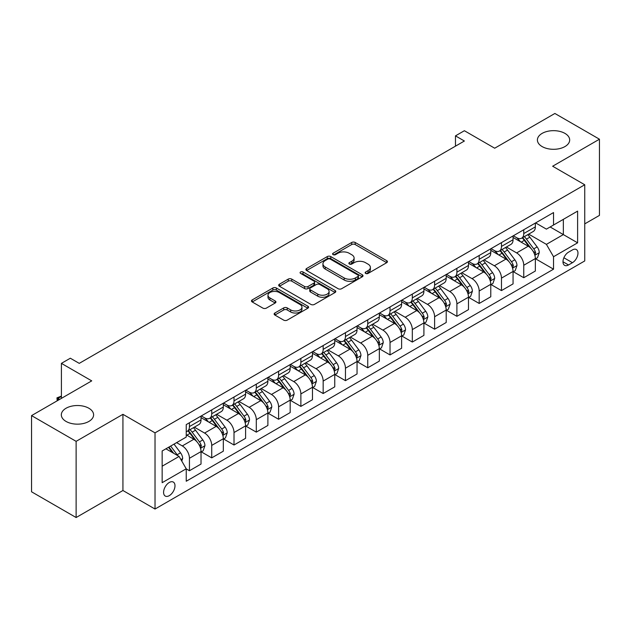<?xml version="1.0" encoding="UTF-8"?>
<svg xmlns="http://www.w3.org/2000/svg" width="631" height="631" viewBox="0 0 631 631"><rect width="100%" height="100%" fill="white"/><g stroke="black" fill="none" stroke-linecap="round" stroke-linejoin="round"><path stroke-width="0.95" d="M365.657 273.428A1.735 1.002 0 0 0 368.102 273.428L386.7 262.693A2.477 1.428 0 0 0 387.426 261.676A2.477 1.428 0 0 0 386.7 260.666L355.198 242.478A2.477 1.428 0 0 0 351.696 242.478L333.097 253.22A1.735 1.002 0 0 0 332.592 253.922A1.735 1.002 0 0 0 333.097 254.632A1.735 1.002 0 0 0 335.55 254.632L337.956 253.244A7.919 4.575 0 0 1 349.156 253.244L351.782 254.758A7.919 4.575 0 0 1 354.101 257.992A7.919 4.575 0 0 1 351.782 261.226L349.377 262.614A1.735 1.002 0 0 0 348.872 263.324A1.735 1.002 0 0 0 349.377 264.026A1.735 1.002 0 0 0 351.83 264.026L354.236 262.638A7.919 4.575 0 0 1 365.436 262.638L368.062 264.152A7.919 4.575 0 0 1 370.381 267.386A7.919 4.575 0 0 1 368.062 270.62L365.657 272.008A1.735 1.002 0 0 0 365.144 272.718A1.735 1.002 0 0 0 365.657 273.428L365.657 272.008M88.876 408.249A16.138 9.315 0 0 0 71.287 406.23A16.138 9.315 0 0 0 61.325 414.843A16.138 9.315 0 0 0 66.05 421.429A16.138 9.315 0 0 0 83.639 423.448A16.138 9.315 0 0 0 93.601 414.843A16.138 9.315 0 0 0 88.876 408.249M564.95 133.393A16.138 9.315 0 0 0 547.361 131.374A16.138 9.315 0 0 0 537.399 139.979A16.138 9.315 0 0 0 542.124 146.573A16.138 9.315 0 0 0 559.713 148.593A16.138 9.315 0 0 0 569.675 139.979A16.138 9.315 0 0 0 564.95 133.393M169.289 495.65A8.069 4.662 120 0 0 174.558 488.544A8.069 4.662 120 0 0 173.328 482.076A8.069 4.662 120 0 0 169.289 482.47A8.069 4.662 120 0 0 164.021 489.585A8.069 4.662 120 0 0 165.259 496.053A8.069 4.662 120 0 0 169.289 495.65M274.864 313.008A2.477 1.428 0 0 0 274.138 314.017A2.477 1.428 0 0 0 274.864 315.035L283.705 320.138A2.477 1.428 0 0 0 287.2 320.138L307.857 308.212A2.477 1.428 0 0 0 308.583 307.202A2.477 1.428 0 0 0 307.857 306.193L276.354 288.004A2.477 1.428 0 0 0 272.852 288.004L252.195 299.922A2.477 1.428 0 0 0 251.477 300.932A2.477 1.428 0 0 0 252.195 301.949L262.875 308.109A2.477 1.428 0 0 0 266.377 308.109L275.211 303.006A2.477 1.428 0 0 0 275.936 301.997A2.477 1.428 0 0 0 275.211 300.987L269.918 297.927A6.618 3.825 0 0 1 267.978 295.229A6.618 3.825 0 0 1 272.064 291.696A6.618 3.825 0 0 1 279.281 292.524L300.025 304.497A6.618 3.825 0 0 1 301.965 307.202A6.618 3.825 0 0 1 297.871 310.728A6.618 3.825 0 0 1 290.662 309.9L287.2 307.904A2.477 1.428 0 0 0 283.705 307.904L274.864 313.008L274.864 315.035M584.74 223.879L599.45 215.392L599.45 139.206L554.878 113.47L494.696 148.214L464.384 130.72L455.472 135.862L464.384 141.013L79.246 363.369L70.333 358.219L61.412 363.369L61.412 398.366M76.122 441.345L76.122 517.53L122.935 490.508L122.935 414.322L76.122 441.345L31.55 415.608L91.732 380.872L61.412 363.369M122.935 414.322L155.029 432.858L584.74 184.765L584.74 260.942L155.029 509.036L155.029 432.858M599.45 139.206L552.646 166.229L584.74 184.765M338.129 288.706A2.477 1.428 0 0 0 341.631 288.706L362.281 276.788A2.477 1.428 0 0 0 363.006 275.779A2.477 1.428 0 0 0 362.281 274.761L330.778 256.572A2.477 1.428 0 0 0 327.284 256.572L306.627 268.498A2.477 1.428 0 0 0 305.901 269.508A2.477 1.428 0 0 0 306.627 270.518L338.129 288.706M301.287 273.799A1.735 1.002 0 0 1 303.038 274.043L303.038 271.985L335.069 290.481A2.477 1.428 0 0 1 335.795 291.49A2.477 1.428 0 0 1 335.069 292.5L314.419 304.418A2.477 1.428 0 0 1 310.917 304.418L279.415 286.229L279.415 284.21A2.477 1.428 0 0 0 278.689 285.22A2.477 1.428 0 0 0 279.415 286.229M279.415 284.21L288.249 279.107A2.477 1.428 0 0 1 291.751 279.107L304.528 286.482A2.477 1.428 0 0 0 308.031 286.482L313.891 283.098A2.477 1.428 0 0 0 314.617 282.089A2.477 1.428 0 0 0 313.891 281.079L300.593 273.397A1.735 1.002 0 0 1 300.08 272.695A1.735 1.002 0 0 1 301.153 271.772A1.735 1.002 0 0 1 303.038 271.985M76.122 517.53L31.55 491.794L31.55 415.608M572.435 249.923L568.515 252.187A7.817 4.512 120 0 0 563.404 259.081A7.817 4.512 120 0 0 564.603 265.343A7.817 4.512 120 0 0 568.515 264.957L572.435 262.693A7.817 4.512 120 0 0 577.546 255.8A7.817 4.512 120 0 0 576.348 249.537A7.817 4.512 120 0 0 572.435 249.923M535.616 222.901L546.407 229.132L553.537 225.015L553.537 212.56L186.232 424.616L186.232 437.078L162.159 450.976L162.159 482.683L186.232 468.786L186.232 481.24L553.537 269.177L553.537 256.722L546.407 244.363L528.675 234.133M553.537 225.015L577.61 211.117L577.61 242.825L553.537 256.722M122.935 490.508L155.029 509.036M455.472 135.862L455.472 146.155M550.145 226.971L563.341 234.59L563.341 219.351L577.61 211.117M546.407 244.363L563.341 234.59L577.61 242.825M162.159 466.206L179.094 456.426L165.906 448.815M186.232 468.888L189.442 470.742L189.442 458.28A10.088 5.821 -120 0 0 182.304 445.928L176.601 442.639M189.442 470.742L201.029 464.045L201.029 451.591A10.088 5.821 -120 0 0 193.898 439.239L186.232 434.814M201.297 451.851L211.724 457.869L211.724 445.415A10.088 5.821 -120 0 0 204.594 433.063L194.356 427.148M211.724 457.869L223.319 451.181L223.319 438.726A10.088 5.821 -120 0 0 216.181 426.367L201.029 417.619M223.587 438.979L234.014 445.005L234.014 432.55A10.088 5.821 -120 0 0 226.884 420.191L216.646 414.283M234.014 445.005L245.601 438.308L245.601 425.854A10.088 5.821 -120 0 0 238.471 413.502L223.319 404.755M245.869 426.114L256.304 432.132L256.304 419.678A10.088 5.821 -120 0 0 249.174 407.326L238.928 401.411M256.304 432.132L267.891 425.444L267.891 412.989A10.088 5.821 -120 0 0 260.761 400.638L245.601 391.883M268.159 413.242L278.594 419.268L278.594 406.814A10.088 5.821 -120 0 0 271.456 394.454L261.218 388.546M278.594 419.268L290.181 412.579L290.181 400.117A10.088 5.821 -120 0 0 283.051 387.765L267.891 379.018M290.449 400.377L300.877 406.396L300.877 393.941A10.088 5.821 -120 0 0 293.746 381.589L283.508 375.674M300.877 406.396L312.471 399.707L312.471 387.253A10.088 5.821 -120 0 0 305.333 374.901L290.181 366.146M312.739 387.513L323.167 393.531L323.167 381.077A10.088 5.821 -120 0 0 316.036 368.725L305.79 362.809M323.167 393.531L334.753 386.842L334.753 374.38A10.088 5.821 -120 0 0 327.623 362.028L312.471 353.281M335.022 374.64L345.457 380.667L345.457 368.204A10.088 5.821 -120 0 0 338.326 355.852L328.081 349.945M345.457 380.667L357.043 373.97L357.043 361.516A10.088 5.821 -120 0 0 349.913 349.164L334.753 340.409M357.312 361.776L367.747 367.794L367.747 355.34A10.088 5.821 -120 0 0 360.609 342.988L350.371 337.072M367.747 367.794L379.334 361.106L379.334 348.651A10.088 5.821 -120 0 0 372.203 336.291L357.043 327.544M379.602 348.904L390.029 354.93L390.029 342.475A10.088 5.821 -120 0 0 382.899 330.116L372.661 324.208M390.029 354.93L401.624 348.233L401.624 335.779A10.088 5.821 -120 0 0 394.485 323.427L379.334 314.68M401.892 336.039L412.319 342.057L412.319 329.603A10.088 5.821 -120 0 0 405.189 317.251L394.943 311.335M412.319 342.057L423.906 335.369L423.906 322.914A10.088 5.821 -120 0 0 416.775 310.562L401.624 301.807M424.174 323.167L434.609 329.193L434.609 316.738A10.088 5.821 -120 0 0 427.479 304.379L417.233 298.471M434.609 329.193L446.196 322.504L446.196 310.042A10.088 5.821 -120 0 0 439.066 297.69L423.906 288.943M446.464 310.302L456.899 316.32L456.899 303.866A10.088 5.821 -120 0 0 449.761 291.514L439.523 285.598M456.899 316.32L468.486 309.632L468.486 297.177A10.088 5.821 -120 0 0 461.356 284.826L446.196 276.07M468.754 297.438L479.181 303.456L479.181 291.001A10.088 5.821 -120 0 0 472.051 278.65L461.813 272.734M479.181 303.456L490.776 296.767L490.776 284.305A10.088 5.821 -120 0 0 483.638 271.953L468.486 263.206M491.044 284.565L501.471 290.591L501.471 278.129A10.088 5.821 -120 0 0 494.341 265.777L484.095 259.869M501.471 290.591L513.058 283.895L513.058 271.44A10.088 5.821 -120 0 0 505.928 259.089L490.776 250.333M513.326 271.701L523.762 277.719L523.762 265.265A10.088 5.821 -120 0 0 516.631 252.913L506.385 246.997M523.762 277.719L535.348 271.03L535.348 258.576A10.088 5.821 -120 0 0 528.218 246.216L513.058 237.469M513.326 235.773L516.631 237.674A10.088 5.821 -120 0 0 521.671 238.171A10.088 5.821 -120 0 0 523.762 233.557L523.762 229.747M491.044 248.638L494.341 250.546A10.088 5.821 -120 0 0 499.381 251.043A10.088 5.821 -120 0 0 501.471 246.421L501.471 242.62M468.754 261.502L472.051 263.411A10.088 5.821 -120 0 0 477.091 263.908A10.088 5.821 -120 0 0 479.181 259.294L479.181 255.484M446.464 274.375L449.761 276.275A10.088 5.821 -120 0 0 454.809 276.78A10.088 5.821 -120 0 0 456.899 272.158L456.899 268.349M424.174 287.239L427.479 289.148A10.088 5.821 -120 0 0 432.519 289.645A10.088 5.821 -120 0 0 434.609 285.031L434.609 281.221M401.892 300.111L405.189 302.012A10.088 5.821 -120 0 0 410.229 302.517A10.088 5.821 -120 0 0 412.319 297.895L412.319 294.085M379.602 312.976L382.899 314.885A10.088 5.821 -120 0 0 387.939 315.382A10.088 5.821 -120 0 0 390.029 310.767L390.029 306.958M357.312 325.848L360.609 327.749A10.088 5.821 -120 0 0 365.657 328.246A10.088 5.821 -120 0 0 367.747 323.632L367.747 319.822M335.022 338.713L338.326 340.622A10.088 5.821 -120 0 0 343.367 341.119A10.088 5.821 -120 0 0 345.457 336.497L345.457 332.695M312.739 351.577L316.036 353.486A10.088 5.821 -120 0 0 321.076 353.983A10.088 5.821 -120 0 0 323.167 349.369L323.167 345.559M290.449 364.45L293.746 366.351A10.088 5.821 -120 0 0 298.786 366.856A10.088 5.821 -120 0 0 300.877 362.233L300.877 358.424M268.159 377.314L271.456 379.223A10.088 5.821 -120 0 0 276.504 379.72A10.088 5.821 -120 0 0 278.594 375.106L278.594 371.296M245.869 390.187L249.174 392.088A10.088 5.821 -120 0 0 254.214 392.592A10.088 5.821 -120 0 0 256.304 387.97L256.304 384.161M223.587 403.051L226.884 404.96A10.088 5.821 -120 0 0 231.924 405.457A10.088 5.821 -120 0 0 234.014 400.843L234.014 397.033M201.297 415.924L204.594 417.825A10.088 5.821 -120 0 0 209.634 418.321A10.088 5.821 -120 0 0 211.724 413.707L211.724 409.898M535.616 258.828L553.537 269.177M521.671 238.171L533.258 231.482A10.088 5.821 -120 0 0 535.348 226.868L535.348 223.059M499.381 251.043L510.976 244.355A10.088 5.821 -120 0 0 513.058 239.733L513.058 235.923M477.091 263.908L488.686 257.219A10.088 5.821 -120 0 0 490.776 252.605L490.776 248.795M454.809 276.78L466.396 270.084A10.088 5.821 -120 0 0 468.486 265.47L468.486 261.66M432.519 289.645L444.106 282.956A10.088 5.821 -120 0 0 446.196 278.334L446.196 274.524M410.229 302.517L421.823 295.821A10.088 5.821 -120 0 0 423.906 291.206L423.906 287.397M387.939 315.382L399.533 308.693A10.088 5.821 -120 0 0 401.624 304.071L401.624 300.261M365.657 328.246L377.243 321.558A10.088 5.821 -120 0 0 379.334 316.943L379.334 313.134M343.367 341.119L354.953 334.43A10.088 5.821 -120 0 0 357.043 329.808L357.043 325.998M321.076 353.983L332.671 347.295A10.088 5.821 -120 0 0 334.753 342.68L334.753 338.871M298.786 366.856L310.381 360.159A10.088 5.821 -120 0 0 312.471 355.545L312.471 351.735M276.504 379.72L288.091 373.031A10.088 5.821 -120 0 0 290.181 368.409L290.181 364.6M254.214 392.592L265.801 385.896A10.088 5.821 -120 0 0 267.891 381.282L267.891 377.472M231.924 405.457L243.519 398.768A10.088 5.821 -120 0 0 245.601 394.146L245.601 390.337M209.634 418.321L221.229 411.633A10.088 5.821 -120 0 0 223.319 407.019L223.319 403.209M186.232 431.604A10.088 5.821 -120 0 0 187.352 431.194L198.939 424.505A10.088 5.821 -120 0 0 201.029 419.883L201.029 416.074M187.352 431.194A10.088 5.821 -120 0 0 189.442 426.572L189.442 422.77M179.094 456.426L186.232 468.786M366.343 273.673L368.062 272.679A7.919 4.575 0 0 0 370.381 269.445L370.381 267.386M354.101 257.992L354.101 260.051A7.919 4.575 0 0 1 351.782 263.285L350.071 264.271M386.7 260.666L386.7 262.693L355.198 244.536A2.477 1.428 0 0 0 351.696 244.536L333.791 254.877M362.249 276.804L330.778 258.639A2.477 1.428 0 0 0 327.284 258.639L306.658 270.541M357.911 276.481A1.735 1.002 0 0 0 358.416 275.779A1.735 1.002 0 0 0 357.911 275.069L330.258 259.104A1.735 1.002 0 0 0 327.805 259.104L325.265 260.571A7.919 4.575 0 0 0 322.946 263.797A7.919 4.575 0 0 0 325.265 267.031L344.171 277.948A7.919 4.575 0 0 0 355.371 277.948L357.911 276.481L357.911 278.539A1.735 1.002 0 0 0 358.416 277.837L358.416 275.779M322.946 263.797L322.946 265.856A7.919 4.575 0 0 0 325.265 269.09L325.265 267.031M357.911 278.539L355.371 280.006A7.919 4.575 0 0 1 344.171 280.006L325.265 269.09M279.446 286.253L288.249 281.166L288.249 279.107M314.617 282.089L314.617 284.147A2.477 1.428 0 0 1 313.891 285.157L308.031 288.548A2.477 1.428 0 0 1 304.528 288.548L291.751 281.166A2.477 1.428 0 0 0 288.249 281.166M303.038 274.043L335.037 292.516M317.787 294.141A6.618 3.825 0 0 0 325.004 294.969A6.618 3.825 0 0 0 329.09 291.435A6.618 3.825 0 0 0 327.15 288.738L319.846 284.518A2.477 1.428 0 0 0 316.344 284.518L310.476 287.902A2.477 1.428 0 0 0 309.758 288.911A2.477 1.428 0 0 0 310.476 289.921L317.787 294.141L317.787 296.199A6.618 3.825 0 0 0 325.004 297.027A6.618 3.825 0 0 0 329.09 293.494L329.09 291.435M309.758 288.911L309.758 290.97A2.477 1.428 0 0 0 310.476 291.979L310.476 289.921M317.787 296.199L310.476 291.979M301.965 307.202L301.965 309.261A6.618 3.825 0 0 1 297.871 312.787A6.618 3.825 0 0 1 290.662 311.959L287.2 309.963A2.477 1.428 0 0 0 283.705 309.963L274.895 315.05M267.978 295.229L267.978 297.288A6.618 3.825 0 0 0 269.918 299.985L269.918 297.927M275.179 303.022L269.918 299.985M307.818 308.228L276.354 290.063A2.477 1.428 0 0 0 272.852 290.063L252.234 301.965M535.348 258.986L537.486 257.748L539.268 252.605A6.681 3.857 -120 0 0 537.139 246.91L529.851 237.185A19.293 11.137 -120 0 0 527.753 234.669M520.504 241.768A19.293 11.137 -120 0 0 516.552 237.635M534.741 254.892L535.664 252.889A6.681 3.857 -120 0 0 533.755 248.866L526.467 239.141A19.293 11.137 -120 0 0 524.361 236.625M522.563 237.658A16.012 9.244 60 0 1 525.197 240.648L531.357 248.874M522.223 237.855A19.293 11.137 60 0 1 524.329 240.379L529.172 246.839M513.058 271.851L515.204 270.62L516.986 265.47A6.681 3.857 -120 0 0 514.849 259.783L507.569 250.057A19.293 11.137 -120 0 0 505.463 247.533M498.214 254.632A19.293 11.137 -120 0 0 494.262 250.499M512.451 267.757L513.374 265.754A6.681 3.857 -120 0 0 511.465 261.739L504.177 252.014A19.293 11.137 -120 0 0 502.071 249.49M500.28 250.523A16.012 9.244 60 0 1 502.907 253.512L509.075 261.747M499.933 250.728A19.293 11.137 60 0 1 502.039 253.244L506.882 259.712M490.776 284.723L492.914 283.485L494.696 278.334A6.681 3.857 -120 0 0 492.566 272.647L485.278 262.922A19.293 11.137 -120 0 0 483.172 260.398M475.924 267.505A19.293 11.137 -120 0 0 471.98 263.372M490.161 280.629L491.092 278.626A6.681 3.857 -120 0 0 489.175 274.603L481.887 264.878A19.293 11.137 -120 0 0 479.781 262.354M477.99 263.395A16.012 9.244 60 0 1 480.617 266.385L486.785 274.611M477.643 263.592A19.293 11.137 60 0 1 479.749 266.116L484.592 272.576M468.486 297.587L470.623 296.349L472.406 291.206A6.681 3.857 -120 0 0 470.276 285.512L462.988 275.786A19.293 11.137 -120 0 0 460.882 273.27M453.642 280.369A19.293 11.137 -120 0 0 449.69 276.236M467.879 293.494L468.801 291.49A6.681 3.857 -120 0 0 466.885 287.468L459.605 277.743A19.293 11.137 -120 0 0 457.499 275.226M455.7 276.26A16.012 9.244 60 0 1 458.327 279.249L464.495 287.476M455.353 276.457A19.293 11.137 60 0 1 457.459 278.981L462.302 285.449M446.196 310.46L448.333 309.222L450.116 304.071A6.681 3.857 -120 0 0 447.986 298.384L440.698 288.659A19.293 11.137 -120 0 0 438.6 286.135M431.352 293.234A19.293 11.137 -120 0 0 427.4 289.101M445.589 306.366L446.511 304.355A6.681 3.857 -120 0 0 444.603 300.34L437.315 290.615A19.293 11.137 -120 0 0 435.209 288.091M433.41 289.132A16.012 9.244 60 0 1 436.045 292.114L442.205 300.348M433.071 289.329A19.293 11.137 60 0 1 435.177 291.845L440.02 298.313M423.906 323.324L426.051 322.086L427.834 316.943A6.681 3.857 -120 0 0 425.696 311.249L418.416 301.523A19.293 11.137 -120 0 0 416.31 299.007M409.062 306.106A19.293 11.137 -120 0 0 405.11 301.973M423.298 319.231L424.221 317.227A6.681 3.857 -120 0 0 422.313 313.205L415.024 303.479A19.293 11.137 -120 0 0 412.919 300.963M411.128 301.997A16.012 9.244 60 0 1 413.755 304.986L419.923 313.213M410.781 302.194A19.293 11.137 60 0 1 412.887 304.718L417.73 311.186M401.624 336.189L403.761 334.958L405.544 329.808A6.681 3.857 -120 0 0 403.414 324.121L396.126 314.396A19.293 11.137 -120 0 0 394.02 311.872M386.771 318.97A19.293 11.137 -120 0 0 382.828 314.837M401.008 332.095L401.939 330.092A6.681 3.857 -120 0 0 400.022 326.077L392.734 316.352A19.293 11.137 -120 0 0 390.636 313.828M388.838 314.861A16.012 9.244 60 0 1 391.465 317.85L397.633 326.085M388.491 315.066A19.293 11.137 60 0 1 390.597 317.582L395.44 324.05M379.334 349.061L381.471 347.823L383.254 342.68A6.681 3.857 -120 0 0 381.124 336.986L373.836 327.26A19.293 11.137 -120 0 0 371.73 324.744M364.489 331.843A19.293 11.137 -120 0 0 360.538 327.71M378.726 344.968L379.649 342.964A6.681 3.857 -120 0 0 377.732 338.942L370.452 329.216A19.293 11.137 -120 0 0 368.346 326.7M366.548 327.734A16.012 9.244 60 0 1 369.174 330.723L375.342 338.95M366.201 327.931A19.293 11.137 60 0 1 368.307 330.455L373.15 336.915M357.043 361.926L359.181 360.695L360.964 355.545A6.681 3.857 -120 0 0 358.834 349.858L351.546 340.133A19.293 11.137 -120 0 0 349.448 337.609M342.199 344.707A19.293 11.137 -120 0 0 338.248 340.574M356.436 357.832L357.359 355.829A6.681 3.857 -120 0 0 355.45 351.814L348.162 342.089A19.293 11.137 -120 0 0 346.056 339.565M344.258 340.598A16.012 9.244 60 0 1 346.892 343.587L353.052 351.822M343.919 340.803A19.293 11.137 60 0 1 346.025 343.319L350.868 349.787M334.753 374.798L336.899 373.56L338.681 368.409A6.681 3.857 -120 0 0 336.544 362.722L329.264 352.997A19.293 11.137 -120 0 0 327.158 350.473M319.909 357.58A19.293 11.137 -120 0 0 315.957 353.447M334.146 370.705L335.069 368.701A6.681 3.857 -120 0 0 333.16 364.679L325.872 354.953A19.293 11.137 -120 0 0 323.766 352.429M321.976 353.47A16.012 9.244 60 0 1 324.602 356.46L330.77 364.686M321.629 353.668A19.293 11.137 60 0 1 323.735 356.192L328.577 362.651M312.471 387.663L314.609 386.424L316.391 381.282A6.681 3.857 -120 0 0 314.262 375.587L306.974 365.862A19.293 11.137 -120 0 0 304.868 363.346M297.619 370.444A19.293 11.137 -120 0 0 293.675 366.311M311.864 383.569L312.787 381.566A6.681 3.857 -120 0 0 310.87 377.543L303.582 367.818A19.293 11.137 -120 0 0 301.484 365.302M299.686 366.335A16.012 9.244 60 0 1 302.312 369.324L308.48 377.559M299.339 366.532A19.293 11.137 60 0 1 301.444 369.056L306.287 375.524M290.181 400.535L292.319 399.297L294.101 394.146A6.681 3.857 -120 0 0 291.972 388.459L284.684 378.734A19.293 11.137 -120 0 0 282.578 376.21M275.337 383.309A19.293 11.137 -120 0 0 271.385 379.176M289.574 396.442L290.497 394.43A6.681 3.857 -120 0 0 288.58 390.415L281.3 380.69A19.293 11.137 -120 0 0 279.194 378.166M277.395 379.207A16.012 9.244 60 0 1 280.022 382.189L286.19 390.423M277.056 379.405A19.293 11.137 60 0 1 279.154 381.921L283.997 388.388M267.891 413.4L270.029 412.161L271.811 407.019A6.681 3.857 -120 0 0 269.682 401.324L262.393 391.599A19.293 11.137 -120 0 0 260.295 389.082M253.047 396.181A19.293 11.137 -120 0 0 249.095 392.048M267.284 409.306L268.207 407.303A6.681 3.857 -120 0 0 266.298 403.28L259.01 393.555A19.293 11.137 -120 0 0 256.904 391.039M255.105 392.072A16.012 9.244 60 0 1 257.74 395.061L263.9 403.288M254.766 392.269A19.293 11.137 60 0 1 256.872 394.793L261.715 401.261M245.601 426.264L247.746 425.034L249.529 419.883A6.681 3.857 -120 0 0 247.391 414.196L240.111 404.471A19.293 11.137 -120 0 0 238.005 401.947M230.757 409.046A19.293 11.137 -120 0 0 226.805 404.913M244.994 422.171L245.916 420.167A6.681 3.857 -120 0 0 244.008 416.152L236.72 406.427A19.293 11.137 -120 0 0 234.614 403.903M232.823 404.936A16.012 9.244 60 0 1 235.45 407.926L241.618 416.16M232.476 405.141A19.293 11.137 60 0 1 234.582 407.658L239.425 414.125M223.319 439.137L225.456 437.898L227.239 432.756A6.681 3.857 -120 0 0 225.109 427.061L217.821 417.336A19.293 11.137 -120 0 0 215.715 414.819M208.467 421.918A19.293 11.137 -120 0 0 204.523 417.785M222.711 435.043L223.634 433.04A6.681 3.857 -120 0 0 221.718 429.017L214.43 419.292A19.293 11.137 -120 0 0 212.331 416.775M210.533 417.809A16.012 9.244 60 0 1 213.16 420.798L219.328 429.025M210.186 418.006A19.293 11.137 60 0 1 212.292 420.53L217.135 426.99M201.029 452.001L203.166 450.771L204.949 445.62A6.681 3.857 -120 0 0 202.819 439.933L195.531 430.208A19.293 11.137 -120 0 0 193.425 427.684M200.421 447.907L201.344 445.904A6.681 3.857 -120 0 0 199.428 441.889L192.147 432.164A19.293 11.137 -120 0 0 190.041 429.64M188.243 430.673A16.012 9.244 60 0 1 190.87 433.663L197.038 441.897M187.904 430.878A19.293 11.137 60 0 1 190.002 433.394L194.845 439.862M181.775 461.064L182.659 458.485A6.681 3.857 -120 0 0 180.529 452.798L174.03 444.121M177.753 455.653A6.681 3.857 -120 0 0 177.145 454.754L170.638 446.078M168.966 447.04L173.635 453.279M168.501 447.308L172.46 452.601M61.412 396.41L57.942 398.421L59.629 399.399M57.2 400.803L56.956 397.853L61.412 396.11M56.956 397.853L57.942 398.421L57.942 400.377M182.304 445.928L193.898 439.239M204.594 433.063L216.181 426.367M226.884 420.191L238.471 413.502M249.174 407.326L260.761 400.638M271.456 394.454L283.051 387.765M293.746 381.589L305.333 374.901M316.036 368.725L327.623 362.028M338.326 355.852L349.913 349.164M360.609 342.988L372.203 336.291M382.899 330.116L394.485 323.427M405.189 317.251L416.775 310.562M427.479 304.379L439.066 297.69M449.761 291.514L461.356 284.826M472.051 278.65L483.638 271.953M494.341 265.777L505.928 259.089M516.631 252.913L528.218 246.216M523.762 233.557L535.348 226.868M523.762 265.265L535.348 258.576M501.471 278.129L513.058 271.44M501.471 246.421L513.058 239.733M479.181 291.001L490.776 284.305M479.181 259.294L490.776 252.605M456.899 303.866L468.486 297.177M456.899 272.158L468.486 265.47M434.609 316.738L446.196 310.042M434.609 285.031L446.196 278.334M412.319 329.603L423.906 322.914M412.319 297.895L423.906 291.206M390.029 342.475L401.624 335.779M390.029 310.767L401.624 304.071M367.747 355.34L379.334 348.651M367.747 323.632L379.334 316.943M345.457 368.204L357.043 361.516M345.457 336.497L357.043 329.808M323.167 381.077L334.753 374.38M323.167 349.369L334.753 342.68M300.877 393.941L312.471 387.253M300.877 362.233L312.471 355.545M278.594 406.814L290.181 400.117M278.594 375.106L290.181 368.409M256.304 419.678L267.891 412.989M256.304 387.97L267.891 381.282M234.014 432.55L245.601 425.854M234.014 400.843L245.601 394.146M211.724 445.415L223.319 438.726M211.724 413.707L223.319 407.019M189.442 458.28L201.029 451.591M189.442 426.572L201.029 419.883M563.885 257.756L572.435 262.693M562.986 261.762L568.515 264.957M368.062 272.679L368.062 270.62M349.377 264.026L349.377 262.614M351.782 263.285L351.782 261.226M333.097 254.632L333.097 253.22M351.696 244.536L351.696 242.478M355.198 244.536L355.198 242.478M306.627 270.518L306.627 268.498M327.284 258.639L327.284 256.572M330.778 258.639L330.778 256.572M362.281 276.788L362.281 274.761M344.171 280.006L344.171 277.948M355.371 280.006L355.371 277.948M291.751 281.166L291.751 279.107M304.528 288.548L304.528 286.482M308.031 288.548L308.031 286.482M313.891 285.157L313.891 283.098M335.069 292.5L335.069 290.481M283.705 309.963L283.705 307.904M287.2 309.963L287.2 307.904M290.662 311.959L290.662 309.9M275.211 303.006L275.211 300.987M252.195 301.949L252.195 299.922M272.852 290.063L272.852 288.004M276.354 290.063L276.354 288.004M307.857 308.212L307.857 306.193M534.851 255.255L539.229 252.731M526.467 239.141L529.851 237.185M521.214 242.178L524.329 240.379M533.755 248.866L537.139 246.91M533.219 251.477L535.664 252.889M512.561 268.128L516.939 265.596M504.177 252.014L507.569 250.057M498.924 255.042L502.039 253.244M511.465 261.739L514.849 259.783M510.936 264.342L513.374 265.754M490.271 280.992L494.649 278.468M481.887 264.878L485.278 262.922M476.634 267.915L479.749 266.116M489.175 274.603L492.566 272.647M488.646 277.214L491.092 278.626M467.989 293.865L472.367 291.333M459.605 277.743L462.988 275.786M454.352 280.779L457.459 278.981M466.885 287.468L470.276 285.512M466.356 290.079L468.801 291.49M445.699 306.729L450.077 304.205M437.315 290.615L440.698 288.659M432.061 293.644L435.177 291.845M444.603 300.34L447.986 298.384M444.066 302.951L446.511 304.355M423.409 319.594L427.786 317.07M415.024 303.479L418.416 301.523M409.771 306.516L412.887 304.718M422.313 313.205L425.696 311.249M421.784 315.815L424.221 317.227M401.119 332.466L405.496 329.934M392.734 316.352L396.126 314.396M387.481 319.381L390.597 317.582M400.022 326.077L403.414 324.121M399.494 328.68L401.939 330.092M378.837 345.331L383.214 342.807M370.452 329.216L373.836 327.26M365.199 332.253L368.307 330.455M377.732 338.942L381.124 336.986M377.204 341.552L379.649 342.964M356.547 358.203L360.924 355.671M348.162 342.089L351.546 340.133M342.909 345.118L346.025 343.319M355.45 351.814L358.834 349.858M354.914 354.417L357.359 355.829M334.256 371.067L338.634 368.543M325.872 354.953L329.264 352.997M320.619 357.99L323.735 356.192M333.16 364.679L336.544 362.722M332.632 367.289L335.069 368.701M311.966 383.94L316.344 381.408M303.582 367.818L306.974 365.862M298.329 370.854L301.444 369.056M310.87 377.543L314.262 375.587M310.342 380.154L312.787 381.566M289.684 396.804L294.062 394.28M281.3 380.69L284.684 378.734M276.047 383.719L279.154 381.921M288.58 390.415L291.972 388.459M288.051 393.026L290.497 394.43M267.394 409.669L271.772 407.145M259.01 393.555L262.393 391.599M253.757 396.591L256.872 394.793M266.298 403.28L269.682 401.324M265.761 405.891L268.207 407.303M245.104 422.541L249.482 420.017M236.72 406.427L240.111 404.471M231.467 409.456L234.582 407.658M244.008 416.152L247.391 414.196M243.479 418.763L245.916 420.167M222.814 435.406L227.192 432.882M214.43 419.292L217.821 417.336M209.176 422.328L212.292 420.53M221.718 429.017L225.109 427.061M221.189 431.628L223.634 433.04M200.532 448.278L204.909 445.746M192.147 432.164L195.531 430.208M186.894 435.193L190.002 433.394M199.428 441.889L202.819 439.933M198.899 444.492L201.344 445.904M180.923 459.597L182.619 458.619M177.145 454.754L180.529 452.798"/></g></svg>
